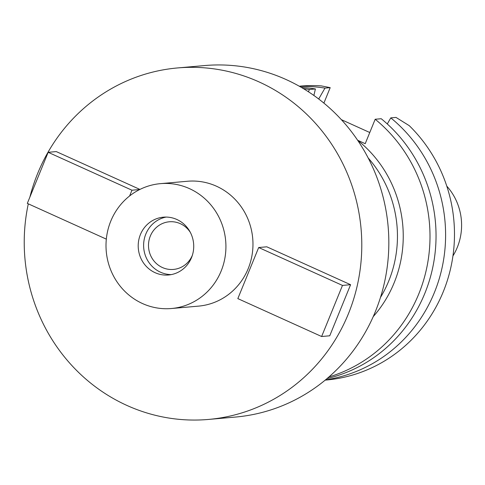 <?xml version="1.0" encoding="UTF-8"?>
<svg xmlns="http://www.w3.org/2000/svg" width="485" height="485" viewBox="0 0 485 485"><rect width="100%" height="100%" fill="white"/><g stroke="black" fill="none" stroke-linecap="round" stroke-linejoin="round"><path stroke-width="0.73" d="M452.941 255.934A56.872 54.393 -95 0 0 457.264 247.435A56.872 54.393 -95 0 0 446.776 186.107M325.199 380.125L326.326 380.022A147.525 141.08 -95 0 0 443.235 291.818A147.525 141.08 -95 0 0 409.243 125.651L396.009 117.418L390.783 117.879A147.525 141.08 85 0 1 434.36 292.6A147.525 141.08 85 0 1 325.532 379.846M341.343 119.656L369.77 132.514M299.633 86.427A147.525 141.08 85 0 1 324.974 88.112L330.194 87.652L321.355 85.9A147.525 141.08 -95 0 0 300.379 86.118L299.251 86.215M303.464 88.67A147.525 141.08 85 0 1 309.375 89.489L308.436 91.786M330.194 87.652L323.883 103.117M357.615 140.25L365.217 143.687L375.184 119.255A147.525 141.08 85 0 1 418.761 293.977A147.525 141.08 85 0 1 328.909 376.972M380.464 297.457A114.909 109.889 -95 0 0 388.697 281.106A114.909 109.889 -95 0 0 368.145 157.922M373.22 316.632A119.552 114.327 -95 0 0 394.135 282.84A119.552 114.327 -95 0 0 357.657 140.31M387.285 123.954L390.783 117.879M375.184 119.255L381.222 118.722A147.525 141.08 -95 0 1 424.799 293.443A147.525 141.08 -95 0 1 327.078 378.555M208.52 419.434L235.564 417.051A176.425 168.719 -95 0 0 375.384 311.564A176.425 168.719 -95 0 0 204.537 65.566L177.492 67.948A176.425 168.719 85 0 1 348.339 313.947A176.425 168.719 85 0 1 208.52 419.434A176.425 168.719 85 0 1 28.3 203.839M29.876 197.116A176.425 168.719 85 0 1 37.678 173.436A176.425 168.719 85 0 1 177.492 67.948M171.478 308.515L198.523 306.126A62.68 59.94 -95 0 0 248.193 268.654A62.68 59.94 -95 0 0 187.495 181.257L160.456 183.645A62.68 59.94 85 0 1 221.148 271.042A62.68 59.94 85 0 1 171.478 308.515A62.68 59.94 85 0 1 110.78 221.124A62.68 59.94 85 0 1 160.456 183.645M139.929 189.429L56.278 151.593L48.167 152.308L131.962 190.211L139.735 189.526M350.588 284.707L329.739 335.796L321.628 336.511L237.832 298.608L258.681 247.526L266.792 246.81L350.588 284.707L342.477 285.423L258.681 247.526M191.514 257.638A29.015 27.748 -95 0 0 163.415 217.177A29.015 27.748 -95 0 0 140.42 234.528A29.015 27.748 -95 0 0 168.519 274.989A29.015 27.748 -95 0 0 191.514 257.638M171.211 274.607A29.015 27.748 85 0 1 145.827 234.049A29.015 27.748 85 0 1 166.131 217.074M190.332 232.388A23.91 22.868 -95 0 0 169.271 221.784A23.91 22.868 -95 0 0 150.32 236.08A23.91 22.868 -95 0 0 173.478 269.424A23.91 22.868 -95 0 0 192.357 255.292M129.616 195.952L131.962 190.211M48.167 152.308L27.318 203.397L106.324 239.129M342.477 285.423L321.628 336.511M313.88 95.478L315.408 88.955L309.375 89.489M324.974 88.112L318.693 99.007M315.408 88.955A147.525 141.08 -95 0 0 301.379 87.433"/></g></svg>
